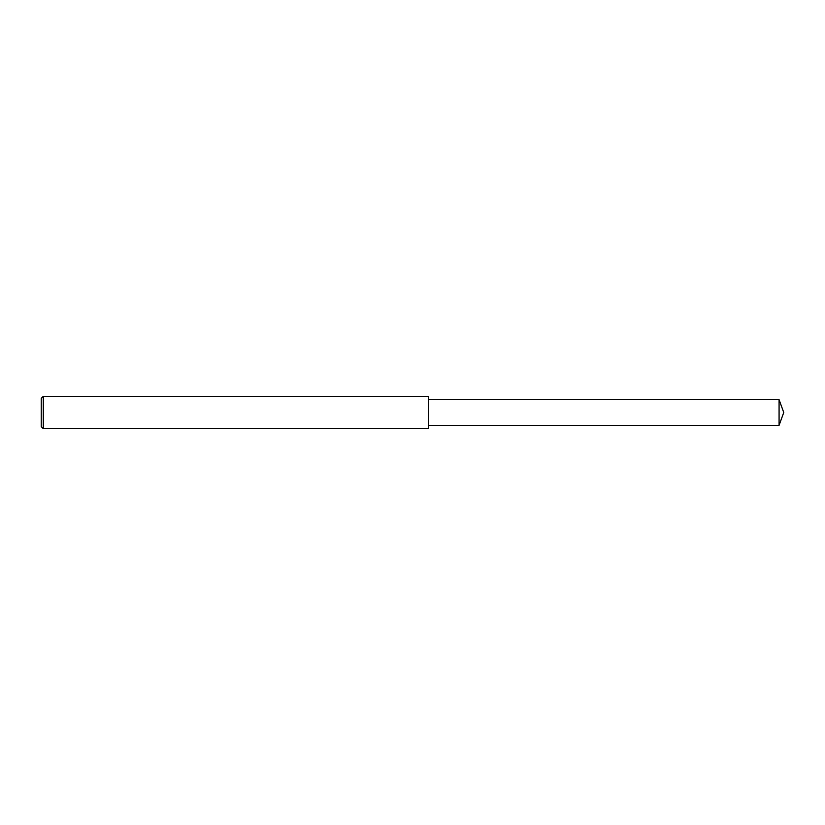 <?xml version="1.0" encoding="UTF-8"?>
<svg xmlns="http://www.w3.org/2000/svg" width="825" height="825" viewBox="0 0 825 825"><rect width="100%" height="100%" fill="white"/><g stroke="black" fill="none" stroke-linecap="round" stroke-linejoin="round"><path stroke-width="0.62" stroke-dasharray="4.12 3.09" d="M43.271 428.639L43.271 396.361M41.25 426.628L41.25 412.5M428.639 428.639L428.639 399.671M779.078 425.329L779.078 399.671"/><path stroke-width="1.24" d="M43.271 396.361L41.25 398.372L41.25 426.628L43.271 428.639L43.271 396.361L428.639 396.361L428.639 428.639L43.271 428.639M779.078 399.671L779.078 425.329L783.75 412.5L779.078 399.671L428.639 399.671M779.078 425.329L428.639 425.329"/></g></svg>
